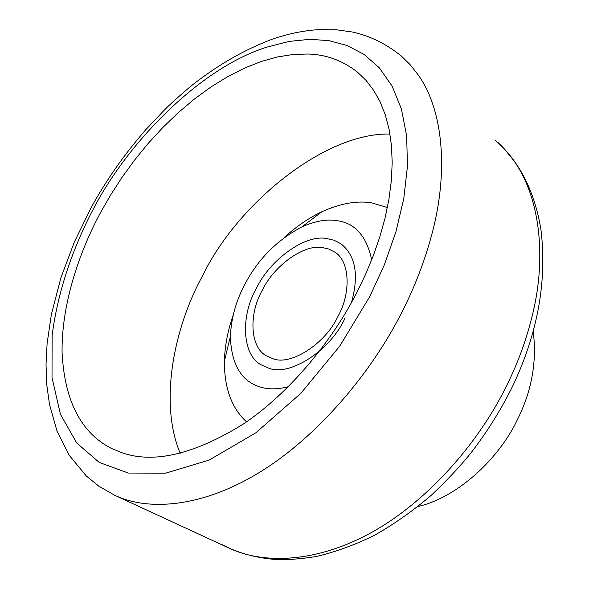 <?xml version="1.0" encoding="UTF-8"?>
<svg xmlns="http://www.w3.org/2000/svg" width="589" height="589" viewBox="0 0 589 589"><rect width="100%" height="100%" fill="white"/><g stroke="black" fill="none" stroke-linecap="round" stroke-linejoin="round"><path stroke-width="0.88" d="M326.291 238.457L333.956 240.179L340.943 243.794C355.609 255.464 359.113 275.056 351.464 302.577C359.113 275.056 355.609 255.464 340.943 243.794L333.956 240.179L326.291 238.457C304.182 234.422 269.394 260.684 256.443 288.279C269.394 260.684 304.182 234.422 326.291 238.457M344.779 318.612C330.333 350.691 288.875 377.247 268.245 367.948L261.788 365.114C241.755 355.623 240.452 315.535 256.443 288.279C240.452 315.535 241.755 355.623 261.788 365.114L268.245 367.948C288.875 377.247 330.333 350.691 344.779 318.612M322.411 247.571L328.802 249.044L334.626 252.04C350.08 260.875 351.118 293.167 337.998 316.278C325.673 343.571 290.414 366.351 272.655 358.583L266.788 356.014C249.758 347.827 248.654 313.635 262.311 290.296C273.465 266.478 303.504 243.942 322.411 247.571M288.323 386.708C278.678 389.167 270.16 389.498 262.775 387.695C242.248 382.769 231.448 365.725 230.358 336.555C231.241 318.067 236.086 300.648 244.899 284.31C257.96 259.197 276.977 240.047 301.929 226.868C315.27 220.927 327.138 218.894 337.526 220.765C355.211 223.216 366.601 236.248 371.696 259.859M284.2 237.558C296.127 226.588 308.71 217.974 321.947 211.709C340.317 203.441 356.846 200.481 371.534 202.815L387.4 207.527M246.555 421.849C231.705 408.346 224.313 388.129 224.387 361.219C224.865 345.743 227.788 330.436 233.148 315.284M122.313 452.845L111.63 448.524C81.135 433.011 64.621 401.109 62.088 352.811C61.278 306.066 78.425 253.034 101.323 211.164L111.122 194.193L122.195 177.112L134.528 160.149L148.045 143.576L162.638 127.68L178.15 112.749L194.377 99.062L211.098 86.885L228.053 76.445L244.972 67.904L261.59 61.381L277.662 56.919L292.969 54.497L307.318 54.033C325.467 54.298 342.128 60.292 357.317 72.013L365.872 80.2L373.492 90.065L380.015 101.602L385.265 114.752L389.115 129.396L391.449 145.387L392.2 162.52L391.361 180.543L388.946 199.192L385.022 218.195L379.706 237.264L373.139 256.141L365.474 274.584L356.905 292.38C332.196 340.898 289.788 392.863 243.242 424.109C194.37 454.237 154.053 463.815 122.313 452.845M180.219 453.302C158.949 403.082 173.696 327.933 202.763 275.431C236.962 204.663 323.95 132.488 389.97 134.042M533.214 331.408C537.021 361.543 531.793 390.846 517.547 419.309C499.627 457.94 457.903 497.477 418.043 506.488M494.988 139.843L504.206 148.774L512.644 159.126C538.891 194.061 547.299 253.94 532.647 314.084C527.17 336.915 519.461 358.797 509.514 379.714L506.496 385.957C479.232 441.779 428.799 500.385 372.763 531.771C316.705 563.187 263.025 564.439 228.709 547.947L222.539 544.825M513.38 384.632C501.938 408.273 487.744 431.119 470.78 453.169C459.479 467.084 446.278 481.147 431.177 495.364C413.022 510.818 394.21 524.077 374.737 535.158C355.123 544.832 335.642 551.945 316.293 556.495C301.038 558.946 287.822 559.962 276.653 559.55C259.175 558.276 243.191 554.411 228.709 547.947L114.487 495.165L98.864 486.197L86.252 475.927L69.288 455.4L57.089 431.295L49.498 404.51L46.781 384.853L46.023 364.436L47.113 343.453L51.368 314.497L60.866 277.861L74.295 242.123L90.853 208.219C105.733 180.86 124.051 154.679 145.822 129.668L165.06 109.333C170.817 103.627 179.277 96.022 190.446 86.524C217.054 65.364 244.435 49.557 272.589 39.08C287.844 33.845 302.864 30.724 317.633 29.715L336.297 29.767L352.62 32.049C369.951 35.907 386.119 43.836 401.138 55.845L410.032 64.547L418.094 74.774C443.068 109.436 449.09 171.532 431.523 235.526C424.227 262.326 414.295 287.984 401.713 312.501C371.468 372.719 317.419 437.031 259.374 472.459C201.298 507.932 147.596 511.171 114.443 495.143M267.126 47.061L289.295 41.385L309.991 39.316L328.912 40.634L347.009 45.493L364.105 54.438L379.412 67.912L392.112 86.119L401.404 108.943L406.646 135.897L407.463 166.142L403.789 198.567L395.889 231.904L384.315 264.91L369.818 296.488L339.713 346.177L300.795 393.386L255.847 432.797L209.228 460.046L165.561 473.188L128.35 473.048L99.246 462.439L76.71 442.994L60.424 414.251L52.016 377.623L52.119 335.678C57.678 291.489 73.176 247.115 93.526 208.683C128.277 141.706 200.724 67.58 267.126 47.061M230.358 336.555L224.387 361.219M301.929 226.868L321.947 211.709M497.919 142.457C520.58 163.646 534.93 192.765 540.974 229.813C547.071 280.379 537.993 331.732 513.741 383.866"/></g></svg>
